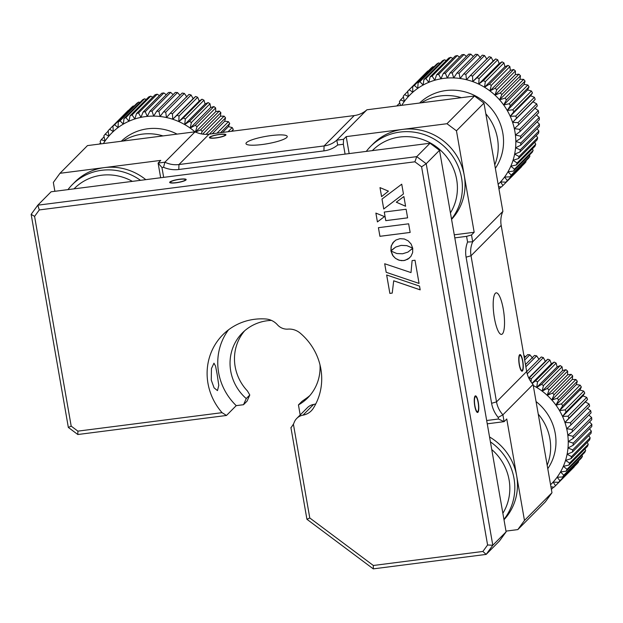 <?xml version="1.0" encoding="UTF-8"?>
<svg xmlns="http://www.w3.org/2000/svg" width="623" height="623" viewBox="0 0 623 623"><rect width="100%" height="100%" fill="white"/><g stroke="black" fill="none" stroke-linecap="round" stroke-linejoin="round"><path stroke-width="0.93" d="M262.174 144.52A20.941 3.754 -9.9 0 0 287.242 136.453A20.941 3.754 -9.9 0 0 271.044 135.58A20.941 3.754 -9.9 0 0 245.984 143.648A20.941 3.754 -9.9 0 0 262.174 144.52M219.452 134.397A8.379 1.503 -9.9 0 0 209.421 137.621A8.379 1.503 -9.9 0 0 215.901 137.971A8.379 1.503 -9.9 0 0 225.931 134.739A8.379 1.503 -9.9 0 0 219.452 134.397M505.985 531.115L517.822 529.597L545.327 501.897L551.97 492.738L533.07 384.438A25.13 23.962 44.8 0 1 526.684 371.495L501.188 225.37A25.13 23.962 44.8 0 1 502.87 211.392L483.962 103.091L474.485 96.004L366.916 109.788A25.13 23.962 44.8 0 1 354.253 115.559L209.133 134.155A25.13 23.962 44.8 0 1 195.054 131.811L164.885 162.198A25.13 23.962 -135.2 0 0 178.965 164.542L324.092 145.946A25.13 23.962 -135.2 0 0 336.755 140.175L337.736 144.98A29.32 27.957 44.8 0 1 323.913 150.898L178.785 169.495A29.32 27.957 44.8 0 1 163.545 167.299L161.949 167.501L163.67 177.36M160.664 177.75L158.102 163.07L164.885 162.198L163.545 167.299M54.879 191.3L53.337 182.453L59.979 173.295L160.765 160.384L158.102 163.07L161.949 167.501M366.916 109.788L336.755 140.175L343.538 139.311L343.359 144.263L337.736 144.98M349.16 153.593L346.201 136.624L343.538 139.311M345.08 154.115L343.359 144.263M454.268 234.816L474.173 232.27L456.457 130.799L446.979 123.712L346.201 136.624M474.485 96.004L446.979 123.712M483.962 103.091L456.457 130.799M502.87 211.392L472.701 241.786A25.13 23.962 -135.2 0 0 471.019 255.765L496.523 401.882A25.13 23.962 -135.2 0 0 502.901 414.825L498.19 417.41A29.32 27.957 44.8 0 1 491.602 403.291L466.097 257.174A29.32 27.957 44.8 0 1 467.577 242.02L466.588 236.358L471.51 234.949L474.173 232.27M471.51 234.949L472.701 241.786L467.577 242.02M454.806 237.869L466.588 236.358M533.07 384.438L502.901 414.825L504.093 421.662L498.47 419.006L498.19 417.41M551.97 492.738L524.465 520.446L506.756 418.975L504.093 421.662L487.256 423.819M517.822 529.597L524.465 520.446M486.68 420.517L498.47 419.006M195.054 131.811L87.485 145.595L59.979 173.295M522.79 361.106A8.379 2.025 82.7 0 0 519.948 354.58A8.379 2.025 82.7 0 0 519.239 364.681A8.379 2.025 82.7 0 0 522.074 371.199A8.379 2.025 82.7 0 0 522.79 361.106M503.291 309.156A20.941 5.054 82.7 0 0 496.188 292.857A20.941 5.054 82.7 0 0 494.421 318.096A20.941 5.054 82.7 0 0 501.515 334.395A20.941 5.054 82.7 0 0 503.291 309.156M489.553 436.964A54.442 51.927 44.8 0 1 503.999 519.738M490.41 441.886A54.442 51.927 44.8 0 1 503.937 519.395M502.87 513.266A50.261 47.932 -135.2 0 0 491.742 449.541M547.173 465.256A50.261 47.932 -135.2 0 0 538.256 414.147M547.773 468.683A50.261 47.932 -135.2 0 0 536.06 401.562M528.88 378.262L529.215 377.959A67.011 63.904 44.8 0 1 531.255 378.807L531.076 381.961M532.182 383.41L535.562 380.84A67.011 63.904 44.8 0 1 537.517 381.891L536.707 387.459A62.822 59.917 -135.2 0 0 533.257 385.52M536.707 387.459L541.605 384.352A67.011 63.904 44.8 0 1 543.451 385.598L542.15 391.127A62.822 59.917 -135.2 0 0 536.707 387.459L557.11 366.9L560.241 365.584L541.605 384.352M548.995 389.889L547.204 395.325A62.822 59.917 -135.2 0 0 542.15 391.127L547.282 388.464A67.011 63.904 44.8 0 1 548.995 389.889L567.631 371.121A67.011 63.904 -135.2 0 0 565.91 369.696L547.282 388.464M547.204 395.325L552.523 393.121A67.011 63.904 44.8 0 1 554.088 394.709L551.822 400.005A62.822 59.917 -135.2 0 0 547.204 395.325L567.615 374.766L571.151 374.353L552.523 393.121M558.667 400.021L555.95 405.121A62.822 59.917 -135.2 0 0 551.822 400.005L557.274 398.284A67.011 63.904 44.8 0 1 558.667 400.021L577.303 381.253A67.011 63.904 -135.2 0 0 575.901 379.516L557.274 398.284M555.95 405.121L561.479 403.891A67.011 63.904 44.8 0 1 562.694 405.752L559.532 410.619A62.822 59.917 -135.2 0 0 555.95 405.121L576.353 384.57L580.106 385.115L561.479 403.891M566.112 411.842L562.538 416.429A62.822 59.917 -135.2 0 0 559.532 410.619L565.1 409.872A67.011 63.904 44.8 0 1 566.112 411.842L584.748 393.074A67.011 63.904 -135.2 0 0 583.728 391.104L565.1 409.872M562.538 416.429L568.083 416.172A67.011 63.904 44.8 0 1 568.9 418.228L564.936 422.495A62.822 59.917 -135.2 0 0 562.538 416.429L582.949 395.878L586.718 397.404L568.083 416.172M571.011 424.839L566.696 428.756A62.822 59.917 -135.2 0 0 564.936 422.495L570.419 422.721A67.011 63.904 44.8 0 1 571.011 424.839L589.646 406.071A67.011 63.904 -135.2 0 0 589.047 403.953L570.419 422.721M566.696 428.756L572.054 429.442A67.011 63.904 44.8 0 1 572.436 431.607L567.802 435.127A62.822 59.917 -135.2 0 0 566.696 428.756M573.144 438.444L568.246 441.551A62.822 59.917 -135.2 0 0 567.802 435.127L572.996 436.271A67.011 63.904 44.8 0 1 573.144 438.444L591.772 419.676A67.011 63.904 -135.2 0 0 591.624 417.496L572.996 436.271M568.246 441.551L573.215 443.117A67.011 63.904 44.8 0 1 573.137 445.289L568.005 447.953A62.822 59.917 -135.2 0 0 568.246 441.551M572.42 452.064L567.101 454.26A62.822 59.917 -135.2 0 0 568.005 447.953L572.724 449.923A67.011 63.904 44.8 0 1 572.42 452.064L591.048 433.297A67.011 63.904 -135.2 0 0 591.352 431.155L572.724 449.923M567.101 454.26L571.517 456.604A67.011 63.904 44.8 0 1 570.987 458.692L565.536 460.413A62.822 59.917 -135.2 0 0 567.101 454.26M568.861 465.101L563.332 466.331A62.822 59.917 -135.2 0 0 565.536 460.413L569.609 463.091A67.011 63.904 44.8 0 1 568.861 465.101L587.497 446.325A67.011 63.904 -135.2 0 0 588.244 444.324L569.609 463.091M563.332 466.331L567.031 469.306A67.011 63.904 44.8 0 1 566.073 471.214L560.505 471.961A62.822 59.917 -135.2 0 0 563.332 466.331M562.639 476.977L557.094 477.234A62.822 59.917 -135.2 0 0 560.505 471.961L563.792 475.193A67.011 63.904 44.8 0 1 562.639 476.977L581.267 458.209A67.011 63.904 -135.2 0 0 582.427 456.418L563.792 475.193M557.094 477.234L559.945 480.676A67.011 63.904 44.8 0 1 558.605 482.319L553.123 482.101A62.822 59.917 -135.2 0 0 557.094 477.234M550.568 484.725A62.822 59.917 -135.2 0 0 553.123 482.101L555.529 485.699A67.011 63.904 44.8 0 1 555.295 485.932A67.011 63.904 44.8 0 1 554.011 487.186L550.934 486.789M523.865 355.336L525.446 356.886M524.683 360.024L529.854 354.814A67.011 63.904 -135.2 0 0 527.673 354.635L524.332 357.999M529.854 354.814L532.712 358.256M525.859 366.752L536.668 355.858A67.011 63.904 -135.2 0 0 534.511 355.453L525.477 364.556M536.668 355.858L539.074 359.455M527.222 373.878L543.373 357.61A67.011 63.904 -135.2 0 0 541.262 356.979L526.715 371.635M543.373 357.61L545.304 361.317L547.843 359.191L529.215 377.959M528.748 377.99L545.304 361.317M531.255 378.807L549.891 360.032A67.011 63.904 -135.2 0 0 547.843 359.191M549.891 360.032L551.339 363.809L554.197 362.072L535.562 380.84M532.042 383.246L551.339 363.809M537.517 381.891L556.152 363.123A67.011 63.904 -135.2 0 0 554.197 362.072M556.152 363.123L557.11 366.9M543.451 385.598L562.086 366.83A67.011 63.904 -135.2 0 0 560.241 365.584M562.086 366.83L562.553 370.568L565.91 369.696M542.15 391.127L562.553 370.568M567.631 371.121L567.615 374.766M554.088 394.709L572.716 375.942A67.011 63.904 -135.2 0 0 571.151 374.353M572.716 375.942L572.233 379.446L575.901 379.516M551.822 400.005L572.233 379.446M577.303 381.253L576.353 384.57M562.694 405.752L581.329 386.984A67.011 63.904 -135.2 0 0 580.106 385.115M581.329 386.984L579.935 390.06L583.728 391.104M559.532 410.619L579.935 390.06M584.748 393.074L582.949 395.878M568.9 418.228L587.528 399.46A67.011 63.904 -135.2 0 0 586.718 397.404M587.528 399.46L585.347 401.944L589.047 403.953M564.936 422.495L585.347 401.944M587.107 408.197L590.69 410.674L572.054 429.442M572.436 431.607L591.063 412.839A67.011 63.904 -135.2 0 0 590.69 410.674M588.821 415.089L591.624 417.496M589.545 421.927L591.85 424.349L573.215 443.117M573.137 445.289L591.772 426.521A67.011 63.904 -135.2 0 0 591.85 424.349M589.514 428.795L591.352 431.155M588.735 435.625L590.152 437.837L571.517 456.604M570.987 458.692L589.615 439.924A67.011 63.904 -135.2 0 0 590.152 437.837M587.224 442.33L588.244 444.324M584.981 448.856L585.659 450.538L567.031 469.306M566.073 471.214L584.701 452.446A67.011 63.904 -135.2 0 0 585.659 450.538M582.038 455.125L582.427 456.418M578.409 461.09L578.58 461.9L559.945 480.676M558.605 482.319L577.233 463.551A67.011 63.904 -135.2 0 0 578.58 461.9M574.133 466.682L555.529 485.699M555.295 485.932L573.931 467.164A67.011 63.904 -135.2 0 0 574.165 466.931M553.629 487.139L551.386 489.398M132.38 181.371A50.261 47.932 -135.2 0 0 125.246 178.061A50.261 47.932 -135.2 0 0 74.028 188.847M67.954 189.626A54.442 51.927 44.8 0 1 72.229 184.704A54.442 51.927 44.8 0 1 127.404 173.35A54.442 51.927 44.8 0 1 140.494 180.327M72.229 184.704L74.892 182.025A54.442 51.927 44.8 0 1 130.067 170.663A54.442 51.927 44.8 0 1 145.79 179.65M450.445 212.91A50.261 47.932 -135.2 0 0 447.431 157.954A50.261 47.932 -135.2 0 0 395.387 137.808A50.261 47.932 -135.2 0 0 372.336 150.626M366.269 151.405A54.442 51.927 44.8 0 1 370.545 146.483A54.442 51.927 44.8 0 1 395.2 132.917A54.442 51.927 44.8 0 1 453.31 157.237A54.442 51.927 44.8 0 1 451.519 219.039M370.545 146.483L373.208 143.804A54.442 51.927 44.8 0 1 397.863 130.238A54.442 51.927 44.8 0 1 457.08 156.326A54.442 51.927 44.8 0 1 451.574 219.382M529.488 155.01L529.869 156.287L511.234 175.055A67.011 63.904 44.8 0 1 510.073 176.839L504.529 177.08A62.822 59.917 -135.2 0 0 507.963 171.816A62.822 59.917 -135.2 0 0 510.813 166.201A62.822 59.917 -135.2 0 0 513.04 160.29A62.822 59.917 -135.2 0 0 514.637 154.146A62.822 59.917 -135.2 0 0 515.564 147.838A62.822 59.917 -135.2 0 0 515.828 141.444A62.822 59.917 -135.2 0 0 515.416 135.02A62.822 59.917 -135.2 0 0 514.333 128.642A62.822 59.917 -135.2 0 0 512.597 122.381A62.822 59.917 -135.2 0 0 510.221 116.306A62.822 59.917 -135.2 0 0 507.239 110.481A62.822 59.917 -135.2 0 0 503.672 104.976A62.822 59.917 -135.2 0 0 499.576 99.844A62.822 59.917 -135.2 0 0 494.974 95.14A62.822 59.917 -135.2 0 0 489.935 90.919A62.822 59.917 -135.2 0 0 484.507 87.236A62.822 59.917 -135.2 0 0 478.744 84.113A62.822 59.917 -135.2 0 0 472.717 81.597A62.822 59.917 -135.2 0 0 466.487 79.721A62.822 59.917 -135.2 0 0 460.132 78.49A62.822 59.917 -135.2 0 0 453.708 77.922A62.822 59.917 -135.2 0 0 447.298 78.031A62.822 59.917 -135.2 0 0 440.959 78.81A62.822 59.917 -135.2 0 0 434.776 80.25A62.822 59.917 -135.2 0 0 428.803 82.337A62.822 59.917 -135.2 0 0 423.11 85.047A62.822 59.917 -135.2 0 0 417.76 88.357A62.822 59.917 -135.2 0 0 412.815 92.22A62.822 59.917 -135.2 0 0 408.33 96.596A62.822 59.917 -135.2 0 0 404.343 101.44A62.822 59.917 -135.2 0 0 401.726 105.326M510.073 176.839L528.701 158.071A67.011 63.904 -135.2 0 0 529.869 156.287M525.835 160.952L525.999 161.754L507.363 180.522A67.011 63.904 44.8 0 1 506.016 182.165L500.542 181.924A62.822 59.917 -135.2 0 0 504.529 177.08L507.363 180.522M506.016 182.165L524.644 163.397A67.011 63.904 -135.2 0 0 525.999 161.754M521.537 166.528L502.925 185.522A67.011 63.904 44.8 0 1 502.878 185.576A67.011 63.904 44.8 0 1 501.406 187.009L498.548 186.635M495.347 168.327A50.261 47.932 -135.2 0 0 497.255 165.305A50.261 47.932 -135.2 0 0 484.04 101.526A50.261 47.932 -135.2 0 0 419.598 103.036M494.755 164.9A50.261 47.932 -135.2 0 0 485.831 113.791M461.316 97.694A50.261 47.932 -135.2 0 0 421.421 102.803M396.96 105.941A67.011 63.904 44.8 0 1 397.116 105.637L397.793 105.832M400.542 105.482L399.405 101.674A67.011 63.904 44.8 0 1 400.573 99.89L404.343 101.44L403.276 96.207A67.011 63.904 44.8 0 1 404.631 94.564L408.33 96.596L407.715 91.207A67.011 63.904 44.8 0 1 407.769 91.153A67.011 63.904 44.8 0 1 409.241 89.72L412.815 92.22L412.675 86.714A67.011 63.904 44.8 0 1 414.357 85.406L417.76 88.357L418.111 82.797A67.011 63.904 44.8 0 1 419.918 81.675L423.11 85.047L423.944 79.479A67.011 63.904 44.8 0 1 425.875 78.56L428.803 82.337L430.127 76.816A67.011 63.904 44.8 0 1 432.152 76.107L434.776 80.25L436.583 74.822A67.011 63.904 44.8 0 1 438.678 74.332L440.959 78.81L443.241 73.522A67.011 63.904 44.8 0 1 445.39 73.257L447.298 78.031L450.04 72.938A67.011 63.904 44.8 0 1 452.212 72.899L453.708 77.922L456.893 73.062A67.011 63.904 44.8 0 1 459.065 73.257L460.132 78.49L463.722 73.911A67.011 63.904 44.8 0 1 465.879 74.332L466.487 79.721L470.466 75.461A67.011 63.904 44.8 0 1 472.577 76.099L472.717 81.597L477.047 77.704A67.011 63.904 44.8 0 1 479.087 78.553L478.744 84.113L483.386 80.608A67.011 63.904 44.8 0 1 485.333 81.668L484.507 87.236L489.413 84.144A67.011 63.904 44.8 0 1 491.259 85.398L489.935 90.919L495.075 88.279A67.011 63.904 44.8 0 1 496.78 89.712L494.974 95.14L500.292 92.959A67.011 63.904 44.8 0 1 501.85 94.556L499.576 99.844L505.027 98.138A67.011 63.904 44.8 0 1 506.413 99.875L503.672 104.976L509.209 103.753A67.011 63.904 44.8 0 1 510.416 105.622L507.239 110.481L512.807 109.757A67.011 63.904 44.8 0 1 513.819 111.727L510.221 116.306L515.766 116.065A67.011 63.904 44.8 0 1 516.576 118.129L512.597 122.381L518.071 122.622A67.011 63.904 44.8 0 1 518.663 124.748L514.333 128.642L519.683 129.35A67.011 63.904 44.8 0 1 520.049 131.515L515.416 135.02L520.594 136.18A67.011 63.904 44.8 0 1 520.735 138.353L515.828 141.444L520.789 143.033A67.011 63.904 44.8 0 1 520.703 145.198L515.564 147.838L520.267 149.832A67.011 63.904 44.8 0 1 519.956 151.965L514.637 154.146L519.037 156.505A67.011 63.904 44.8 0 1 518.492 158.585L513.04 160.29L517.106 162.977A67.011 63.904 44.8 0 1 516.342 164.986L510.813 166.201L514.497 169.183A67.011 63.904 44.8 0 1 513.531 171.091L507.963 171.816L511.234 175.055M498.151 184.369A62.822 59.917 -135.2 0 0 500.542 181.924L502.925 185.522M397.116 105.637L399.787 102.951M400.573 99.89L403.439 97.009M404.631 94.564L407.746 91.433M408.33 96.596L412.73 92.157M409.241 89.72L427.869 70.952A67.011 63.904 -135.2 0 0 426.397 72.385A67.011 63.904 -135.2 0 0 426.35 72.439L407.816 91.106M427.869 70.952L428.274 71.006M414.357 85.406L432.985 66.638A67.011 63.904 -135.2 0 0 431.311 67.946L412.675 86.714M432.985 66.638L433.935 66.848M419.918 81.675L438.553 62.907A67.011 63.904 -135.2 0 0 436.739 64.029L418.111 82.797M438.553 62.907L439.955 63.351M425.875 78.56L444.503 59.792A67.011 63.904 -135.2 0 0 442.579 60.711L423.944 79.479M444.503 59.792L446.278 60.54M432.152 76.107L450.779 57.339A67.011 63.904 -135.2 0 0 448.755 58.048L430.127 76.816M450.779 57.339L452.843 58.437M438.678 74.332L457.313 55.564A67.011 63.904 -135.2 0 0 455.211 56.054L436.583 74.822M457.313 55.564L459.579 57.067M445.39 73.257L464.026 54.489A67.011 63.904 -135.2 0 0 461.877 54.754L443.241 73.522M464.026 54.489L466.425 56.428M452.212 72.899L470.84 54.131A67.011 63.904 -135.2 0 0 468.667 54.17L450.04 72.938M470.84 54.131L473.293 56.545M459.065 73.257L477.701 54.489A67.011 63.904 -135.2 0 0 475.52 54.294L456.893 73.062M477.701 54.489L480.535 57.931M465.879 74.332L484.515 55.556A67.011 63.904 -135.2 0 0 482.358 55.143L463.722 73.911M484.515 55.556L486.898 59.162M472.577 76.099L491.212 57.332A67.011 63.904 -135.2 0 0 489.102 56.693L470.466 75.461M491.212 57.332L493.12 61.046L495.674 58.936L477.047 77.704M472.717 81.597L493.12 61.046M479.087 78.553L497.722 59.785A67.011 63.904 -135.2 0 0 495.674 58.936M497.722 59.785L499.148 63.554L502.013 61.841L483.386 80.608M478.744 84.113L499.148 63.554M485.333 81.668L503.968 62.9A67.011 63.904 -135.2 0 0 502.013 61.841M503.968 62.9L504.91 66.677L508.049 65.376L489.413 84.144M484.507 87.236L504.91 66.677M491.259 85.398L509.887 66.63A67.011 63.904 -135.2 0 0 508.049 65.376M509.887 66.63L510.338 70.368L513.702 69.511L495.075 88.279M489.935 90.919L510.338 70.368M496.78 89.712L515.416 70.936A67.011 63.904 -135.2 0 0 513.702 69.511M515.416 70.936L515.385 74.581L518.928 74.192L500.292 92.959M494.974 95.14L515.385 74.581M501.85 94.556L520.485 75.78A67.011 63.904 -135.2 0 0 518.928 74.192M520.485 75.78L519.979 79.285L523.655 79.37L505.027 98.138M499.576 99.844L519.979 79.285M506.413 99.875L525.049 81.107A67.011 63.904 -135.2 0 0 523.655 79.37M525.049 81.107L524.083 84.417L527.845 84.985L509.209 103.753M503.672 104.976L524.083 84.417M510.416 105.622L529.052 86.854A67.011 63.904 -135.2 0 0 527.845 84.985M529.052 86.854L527.642 89.922L531.435 90.989L512.807 109.757M507.239 110.481L527.642 89.922M513.819 111.727L532.447 92.959A67.011 63.904 -135.2 0 0 531.435 90.989M532.447 92.959L530.632 95.747L534.402 97.297L515.766 116.065M510.221 116.306L530.632 95.747M516.576 118.129L535.204 99.361A67.011 63.904 -135.2 0 0 534.402 97.297M535.204 99.361L533.008 101.822L536.707 103.854L518.071 122.622M512.597 122.381L533.008 101.822M518.663 124.748L537.291 105.972A67.011 63.904 -135.2 0 0 536.707 103.854M534.736 108.083L538.319 110.583L519.683 129.35M520.049 131.515L538.685 112.747A67.011 63.904 -135.2 0 0 538.319 110.583M536.442 114.998L539.23 117.412L520.594 136.18M520.735 138.353L539.37 119.585A67.011 63.904 -135.2 0 0 539.23 117.412M537.135 121.835L539.425 124.257L520.789 143.033M520.703 145.198L539.339 126.43A67.011 63.904 -135.2 0 0 539.425 124.257M537.081 128.704L538.903 131.064L520.267 149.832M519.956 151.965L538.584 133.197A67.011 63.904 -135.2 0 0 538.903 131.064M536.271 135.526L537.665 137.738L519.037 156.505M518.492 158.585L537.127 139.817A67.011 63.904 -135.2 0 0 537.665 137.738M534.729 142.231L535.733 144.209L517.106 162.977M516.342 164.986L534.978 146.218A67.011 63.904 -135.2 0 0 535.733 144.209M532.463 148.749L533.124 150.416L514.497 169.183M513.531 171.091L532.159 152.323A67.011 63.904 -135.2 0 0 533.124 150.416M501.001 186.955L498.961 189.01M163 135.915A50.261 47.932 -135.2 0 0 123.105 141.032M177.072 134.116A50.261 47.932 -135.2 0 0 121.283 141.265M100.934 143.866L100.147 141.452A67.011 63.904 44.8 0 1 101.261 139.638L105.038 141.047A62.822 59.917 -135.2 0 0 103.41 143.555M105.155 134.186L108.885 136.087A62.822 59.917 -135.2 0 0 105.038 141.047L103.854 135.869A67.011 63.904 44.8 0 1 105.155 134.186L108.2 131.126M108.885 136.087L108.145 130.737A67.011 63.904 44.8 0 1 109.453 129.382A67.011 63.904 44.8 0 1 109.625 129.21L113.238 131.578A62.822 59.917 -135.2 0 0 108.885 136.087M114.609 124.748L118.066 127.567A62.822 59.917 -135.2 0 0 113.238 131.578L112.973 126.103A67.011 63.904 44.8 0 1 114.609 124.748L133.244 105.972A67.011 63.904 -135.2 0 0 131.601 107.335L112.973 126.103M118.066 127.567L118.277 122.022A67.011 63.904 44.8 0 1 120.06 120.846L123.315 124.109A62.822 59.917 -135.2 0 0 118.066 127.567M125.908 117.568L128.914 121.236A62.822 59.917 -135.2 0 0 123.315 124.109L124.008 118.541A67.011 63.904 44.8 0 1 125.908 117.568L144.544 98.8A67.011 63.904 -135.2 0 0 142.644 99.773L124.008 118.541M128.914 121.236L130.106 115.691A67.011 63.904 44.8 0 1 132.107 114.928L134.817 118.977A62.822 59.917 -135.2 0 0 128.914 121.236M138.571 112.965L140.954 117.358A62.822 59.917 -135.2 0 0 134.817 118.977L136.492 113.518A67.011 63.904 44.8 0 1 138.571 112.965L157.206 94.198A67.011 63.904 -135.2 0 0 155.127 94.743L136.492 113.518M140.954 117.358L143.111 112.031A67.011 63.904 44.8 0 1 145.245 111.704L147.254 116.4A62.822 59.917 -135.2 0 0 140.954 117.358M152.043 111.151L153.655 116.112A62.822 59.917 -135.2 0 0 147.254 116.4L149.87 111.244A67.011 63.904 44.8 0 1 152.043 111.151L170.671 92.383A67.011 63.904 -135.2 0 0 168.506 92.477L149.87 111.244M153.655 116.112L156.716 111.182A67.011 63.904 44.8 0 1 158.896 111.315L160.08 116.493A62.822 59.917 -135.2 0 0 153.655 116.112M165.726 112.187L166.466 117.545A62.822 59.917 -135.2 0 0 160.08 116.493L163.561 111.836A67.011 63.904 44.8 0 1 165.726 112.187L184.361 93.419A67.011 63.904 -135.2 0 0 182.196 93.068L163.561 111.836M166.466 117.545L170.336 113.199A67.011 63.904 44.8 0 1 172.462 113.775L172.735 119.25A62.822 59.917 -135.2 0 0 166.466 117.545M179.035 116.049L178.817 121.594A62.822 59.917 -135.2 0 0 172.735 119.25L176.971 115.255A67.011 63.904 44.8 0 1 179.035 116.049L197.662 97.274A67.011 63.904 -135.2 0 0 195.599 96.479L176.971 115.255M178.817 121.594L183.38 117.981A67.011 63.904 44.8 0 1 185.358 118.985L184.657 124.553A62.822 59.917 -135.2 0 0 178.817 121.594L199.228 101.035L202.008 99.213L183.38 117.981M191.37 122.552L190.186 128.089A62.822 59.917 -135.2 0 0 184.657 124.553L189.501 121.353A67.011 63.904 44.8 0 1 191.37 122.552L210.006 103.776A67.011 63.904 -135.2 0 0 208.129 102.577L189.501 121.353M194.937 131.827A62.822 59.917 -135.2 0 0 190.186 128.089L195.264 125.324A67.011 63.904 44.8 0 1 197.008 126.71L195.334 132.169L200.614 129.864A67.011 63.904 44.8 0 1 202.21 131.414L201.213 133.875M99.384 144.069L100.599 142.846M101.261 139.638L104.072 136.803M109.625 129.21L128.252 110.435A67.011 63.904 -135.2 0 0 128.081 110.606L109.453 129.382M133.244 105.972L134.054 106.136M120.06 120.846L138.688 102.079A67.011 63.904 -135.2 0 0 136.912 103.254L118.277 122.022M138.688 102.079L139.98 102.452M144.544 98.8L146.226 99.454M132.107 114.928L150.743 96.16A67.011 63.904 -135.2 0 0 148.741 96.923L130.106 115.691M150.743 96.16L152.728 97.157M157.206 94.198L159.426 95.584M145.245 111.704L163.872 92.936A67.011 63.904 -135.2 0 0 161.739 93.255L143.111 112.031M163.872 92.936L166.248 94.751M170.671 92.383L173.116 94.665M158.896 111.315L177.524 92.547A67.011 63.904 -135.2 0 0 175.351 92.414L156.716 111.182M177.524 92.547L179.954 95.319M184.361 93.419L186.869 96.986M172.462 113.775L191.097 95.008A67.011 63.904 -135.2 0 0 188.971 94.423L170.336 113.199M191.097 95.008L193.138 98.691L195.599 96.479M172.735 119.25L193.138 98.691M197.662 97.274L199.228 101.035M185.358 118.985L203.994 100.21A67.011 63.904 -135.2 0 0 202.008 99.213M203.994 100.21L205.068 103.994L208.129 102.577M184.657 124.553L205.068 103.994M210.006 103.776L210.59 107.53L213.899 106.556L195.264 125.324M190.186 128.089L210.59 107.53M197.008 126.71L215.644 107.935A67.011 63.904 -135.2 0 0 213.899 106.556M215.644 107.935L215.745 111.61L219.241 111.089L200.614 129.864M195.49 132.014L215.745 111.61M202.21 131.414L220.846 112.646A67.011 63.904 -135.2 0 0 219.241 111.089M220.846 112.646L220.464 116.189L224.109 116.143L206.034 134.35M202.662 134.116L220.464 116.189M209.39 134.124L225.549 117.84A67.011 63.904 -135.2 0 0 224.109 116.143M225.549 117.84L224.708 121.205L228.446 121.649L217.038 133.143M212.256 133.758L224.708 121.205M220.565 132.691L229.708 123.479A67.011 63.904 -135.2 0 0 228.446 121.649M229.708 123.479L228.423 126.617L232.208 127.551L228.057 131.733M222.66 132.419L228.423 126.617M231.491 131.289L233.275 129.498A67.011 63.904 -135.2 0 0 232.208 127.551M233.275 129.498L232.27 131.188M474.913 405.783A7.593 1.83 82.7 0 0 477.607 411.663A7.593 1.83 82.7 0 0 478.129 402.544A7.593 1.83 82.7 0 0 475.684 396.633A7.593 1.83 82.7 0 0 474.913 405.783M219.28 134.56A7.593 1.363 -9.9 0 0 210.192 137.418A7.593 1.363 -9.9 0 0 216.064 137.8A7.593 1.363 -9.9 0 0 225.137 134.809A7.593 1.363 -9.9 0 0 219.28 134.56M176.317 182.617A7.593 1.363 170.1 0 1 170.445 182.235A7.593 1.363 170.1 0 1 179.533 179.377A7.593 1.363 170.1 0 1 185.381 179.626A7.593 1.363 170.1 0 1 176.317 182.617M522.619 361.27A7.593 1.83 -97.3 0 1 522.097 370.389A7.593 1.83 -97.3 0 1 519.403 364.51A7.593 1.83 -97.3 0 1 520.174 355.367A7.593 1.83 -97.3 0 1 522.619 361.27M391.548 250.212L395.698 247.074L401.103 245.392L406.819 245.649L412.675 248.133L411.125 244.037L408.19 240.875L404.319 238.983L399.927 238.671L395.846 240.065L392.817 242.822L391.08 246.591L390.933 250.944L395.714 247.051L401.119 245.376L406.842 245.633L412.675 248.102M217.116 374.143L215.589 366.184L213.962 363.186L211.454 368.551L211.259 380.046L214.071 387.841L217.474 390.605L218.79 385.396L217.116 374.143M228.509 329.824A58.632 55.922 -135.2 0 0 236.234 405.635L226.476 415.471L77.82 434.519L68.343 427.433L31.15 214.343L37.793 205.193L416.732 156.638L426.21 163.724L492.801 545.257L486.158 554.408L373.278 568.869L306.929 519.278L290.925 427.612L291.876 426.662M291.416 427.16L293.402 424.17A16.751 15.98 44.8 0 0 294.165 422.464A12.561 11.985 44.8 0 1 296.774 418.399A12.561 11.985 44.8 0 1 302.973 415.159A16.751 15.98 44.8 0 0 311.251 410.853A16.751 15.98 44.8 0 0 313.338 408.221A58.632 55.922 -135.2 0 0 300.239 333.157A16.751 15.98 44.8 0 0 287.958 329.115A12.561 11.985 44.8 0 1 277.414 324.778A16.751 15.98 44.8 0 0 265.78 318.984A58.632 55.922 -135.2 0 0 254.496 319.295A58.632 55.922 -135.2 0 0 222.8 334.808A58.632 55.922 -135.2 0 0 222.068 412.667L226.476 415.471M236.234 405.635L243.523 404.709L247.074 401.126L249.792 394.998L247.487 391.026A46.071 43.937 -135.2 0 1 244.668 330.782M249.792 394.998L246.241 398.572A46.071 43.937 44.8 0 1 242.363 332.939A46.071 43.937 44.8 0 1 267.267 320.744A46.071 43.937 44.8 0 1 271.457 320.409M176.153 182.78A8.379 1.503 -9.9 0 0 186.176 179.556A8.379 1.503 -9.9 0 0 179.697 179.206A8.379 1.503 -9.9 0 0 169.674 182.438A8.379 1.503 -9.9 0 0 176.153 182.78M478.3 402.372A8.379 2.025 82.7 0 0 475.458 395.854A8.379 2.025 82.7 0 0 474.749 405.955A8.379 2.025 82.7 0 0 477.584 412.473A8.379 2.025 82.7 0 0 478.3 402.372M296.774 418.399L307.419 407.676A12.561 11.985 44.8 0 1 313.626 404.436A16.751 15.98 -135.2 0 0 315.791 403.891M293.402 424.17L309.779 517.97L373.356 565.489L482.887 551.456L486.158 554.408L499.467 540.998L506.11 531.847L439.519 150.314L430.041 143.228L51.102 191.783L37.793 205.193L39.288 209.928L34.584 216.399L31.15 214.343M506.11 531.847L492.801 545.257L487.591 544.985L421.592 166.816L426.21 163.724L439.519 150.314M309.888 395.527A46.071 43.937 -135.2 0 1 306.594 398.113L301.991 401.344L298.44 404.919L300.193 414.949M430.041 143.228L416.732 156.638L414.887 161.801L39.288 209.928M243.523 404.709L246.241 398.572M320.004 364.876A46.071 43.937 44.8 0 1 307.754 397.848A46.071 43.937 44.8 0 1 298.44 404.919M309.779 517.97L306.929 519.278M373.356 565.489L373.278 568.869M482.887 551.456L487.591 544.985M421.592 166.816L414.887 161.801M34.584 216.399L71.193 426.132L68.343 427.433M71.193 426.132L77.891 431.139L77.82 434.519M77.891 431.139L222.068 412.667M383.752 208.993L403.439 193.94L401.734 184.19L382 199.064L383.752 208.993M375.871 213.089L377.413 221.92L384.5 216.594L375.871 213.089M375.895 213.097L377.429 221.897L384.508 216.594M384.282 212.046L385.785 220.635L407.613 217.84L406.11 209.25L384.266 212.046L385.769 220.651L407.613 217.855M393.681 280.817L420.182 289.859L419.528 286.105L386.649 274.984L389.866 293.402L392.225 293.083L393.705 280.794L420.175 289.827M386.673 274.992L389.866 293.402L392.217 293.098M412.107 260.601L411.009 272.594L384.687 263.755L386.198 272.29L419.061 283.434L415.011 260.235L412.107 260.601L411.009 272.594M384.687 263.755L386.182 272.306L419.053 283.403M394.172 241.311L391.353 245.594L390.917 250.968M388.441 191.144L379.999 187.616L381.572 196.634L388.441 191.144L381.595 196.619L380.022 187.624M382 199.064L383.737 209.009L403.439 193.94M396.306 202.202L405.589 206.268L403.891 196.541L396.306 202.202M402.567 253.779L396.828 253.53L390.979 251.046L392.529 255.189L395.48 258.381L399.359 260.289L403.759 260.609L407.847 259.207L410.907 256.403L412.636 252.611L412.745 248.227L407.948 252.097L402.567 253.779M378.418 227.683L379.921 236.319L410.16 232.441L408.649 223.805L378.418 227.683L379.944 236.296L410.16 232.426M391.01 251.061L393.175 256.076L395.496 258.366L398.338 259.939L401.539 260.655L404.88 260.398L409.545 257.938M412.745 248.234L411.756 249.317M396.329 202.187L405.589 206.236M354.253 115.559L324.092 145.946L323.913 150.898M209.133 134.155L178.965 164.542L178.785 169.495M501.188 225.37L471.019 255.765L466.097 257.174M526.684 371.495L496.523 401.882L491.602 403.291M302.973 415.159L313.626 404.436M407.769 91.153L426.397 72.385M502.878 185.576L521.513 166.808M477.607 411.663L476.79 412.005M475.684 396.633L474.804 396.508M210.192 137.418L210.138 138.072M225.137 134.809L225.409 135.409M170.445 182.235L170.383 182.889M185.381 179.626L185.662 180.218M522.097 370.389L521.28 370.732M520.174 355.367L519.294 355.235"/></g></svg>

